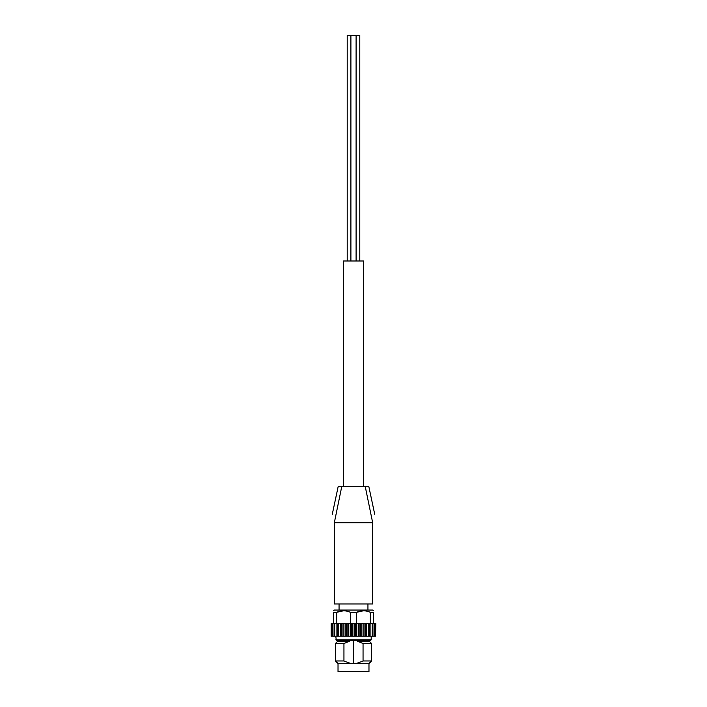 <?xml version="1.0" encoding="UTF-8"?>
<svg xmlns="http://www.w3.org/2000/svg" width="707" height="707" viewBox="0 0 707 707"><rect width="100%" height="100%" fill="white"/><g stroke="black" fill="none" stroke-linecap="round" stroke-linejoin="round"><path stroke-width="1.06" d="M368.974 663.555L368.974 671.65L338.026 671.65L338.026 663.555L368.974 663.555L371.555 660.983L371.555 643.503L363.053 643.503L357.291 641.178L369.231 641.178L371.555 643.503M338.026 663.555L335.445 660.983L343.947 660.983L350.866 663.555M356.134 663.555L363.053 660.983L371.555 660.983M343.947 660.983L343.947 643.503L335.445 643.503L335.445 660.983M363.053 660.983L363.053 643.503M335.445 643.503L337.769 641.178L349.709 641.178L343.947 643.503M349.709 641.178L337.319 640.286L349.709 640.736M357.291 641.178L369.681 640.286L358.82 640.286L357.291 641.178M352.572 522.729L334.323 522.729L334.323 603.955L372.677 603.955L372.677 522.729L352.572 522.729M334.323 522.729C332.078 511.797 332.078 511.797 334.323 522.729C332.078 511.797 332.078 511.797 334.323 522.729L341.746 486.628L338.158 486.628L332.263 514.351M374.737 514.351L368.842 486.628L365.254 486.628L372.677 522.729C374.922 511.797 374.922 511.797 372.677 522.729M370.327 623.592L333.589 623.592L333.589 612.306L336.673 612.306C341.26 610.3 345.838 610.3 350.416 612.306L356.584 612.306C361.171 610.3 365.749 610.3 370.327 612.306L373.411 612.306C373.411 610.3 373.411 610.3 373.411 612.306L373.411 623.592L370.327 623.592L370.327 612.306M336.673 623.592L336.673 612.306L343.54 610.786M335.807 639.835L371.193 639.835L370.742 640.286L336.258 640.286L335.807 636.22M333.589 623.592L331.159 623.592L331.159 636.22L334.093 636.22L334.093 623.592L334.031 636.22L372.969 636.22L372.907 623.592L372.969 636.22L374.94 636.22M337.442 623.592L337.442 636.22L337.442 623.592M375.505 623.592L375.505 636.22L375.841 623.592L373.411 623.592M374.94 623.592L375.505 636.22M339.06 610.053L339.06 603.955M333.589 610.786L334.323 610.053L372.677 610.053L373.411 610.786M363.46 610.786L356.584 612.306L356.584 623.592M333.589 612.306C333.589 610.3 333.589 610.3 333.589 612.306M350.416 623.592L350.416 612.306M365.254 486.628L341.746 486.628M343.346 486.628L343.346 260.989L363.654 260.989L363.654 486.628M353.5 640.286L353.5 663.749M359.792 260.989L359.792 35.35L347.208 35.35L347.208 260.989M356.098 35.35L356.098 260.989M332.423 623.592L332.423 636.22M334.791 623.592L334.791 636.22M338.432 623.592L338.432 636.22M343.098 623.592L343.098 636.22M341.888 623.592L341.888 636.22M348.48 623.592L348.48 636.22M347.128 623.592L347.128 636.22M354.198 623.592L354.198 636.22M352.802 623.592L352.802 636.22M359.872 623.592L359.872 636.22M358.52 623.592L358.52 636.22M365.112 623.592L365.112 636.22M363.902 623.592L363.902 636.22M369.558 623.592L369.558 636.22L369.558 623.592M368.568 623.592L368.568 636.22M372.209 623.592L372.209 636.22M374.577 623.592L374.577 636.22M331.495 623.592L331.495 636.22M336.903 623.592L336.903 636.22M340.562 623.592L340.562 636.22M341.543 623.592L341.543 636.22M345.104 623.592L345.104 636.22M346.244 623.592L346.244 636.22M350.221 623.592L350.221 636.22M351.441 623.592L351.441 636.22M355.559 623.592L355.559 636.22M356.779 623.592L356.779 636.22M360.756 623.592L360.756 636.22M361.896 623.592L361.896 636.22M365.457 623.592L365.457 636.22M366.438 623.592L366.438 636.22M370.097 623.592L370.097 636.22M337.769 641.178L337.769 640.736M369.231 641.178L369.231 640.736M371.193 639.835L371.193 636.22M331.892 623.592L331.892 636.22M367.94 610.053L367.94 603.955M350.902 35.35L350.902 260.989"/></g></svg>
